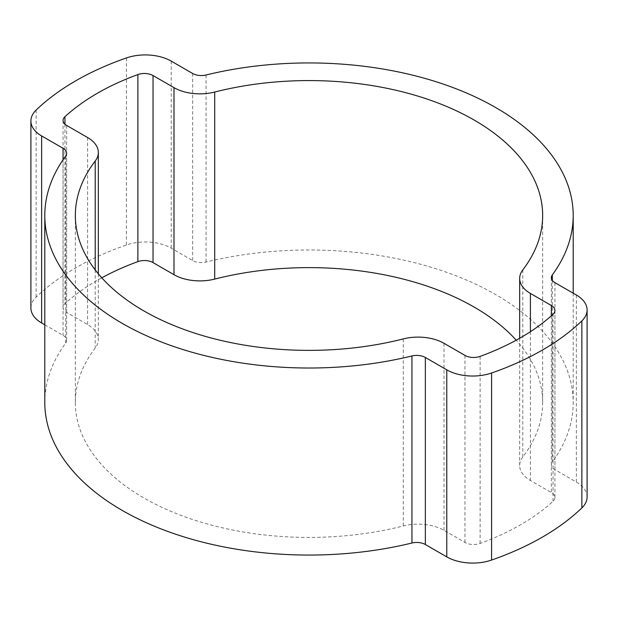 <?xml version="1.0" encoding="UTF-8"?>
<svg xmlns="http://www.w3.org/2000/svg" width="618" height="618" viewBox="0 0 618 618"><rect width="100%" height="100%" fill="white"/><g stroke="black" fill="none" stroke-linecap="round" stroke-linejoin="round"><path stroke-width="0.46" stroke-dasharray="3.09 2.32" d="M522.789 269.927L522.789 456.965A233.658 134.902 0 0 0 542.658 402.519A233.658 134.902 0 0 0 516.215 340.178M552.322 280.41L552.322 461.955A264.203 152.538 0 0 0 573.203 402.519A264.203 152.538 0 0 0 206.049 262.04A12.221 7.053 180 0 1 192.654 260.533L171.225 248.158A36.655 21.159 180 0 0 126.42 244.991A264.203 152.538 0 0 0 36.138 297.111A36.655 21.159 0 0 0 30.9 308.011M587.1 497.026A36.655 21.159 0 0 0 576.362 482.063L554.933 469.695A12.221 7.053 0 0 1 551.356 464.705A12.221 7.053 0 0 1 552.322 461.955M44.797 324.798L63.067 335.35A12.221 7.053 180 0 1 66.644 340.333A12.221 7.053 180 0 1 65.678 343.083A264.203 152.538 0 0 0 44.797 402.519M522.789 456.965A36.655 21.159 0 0 0 519.668 465.508A36.655 21.159 0 0 0 530.406 480.472L551.356 492.569A12.221 7.053 0 0 1 554.933 497.552A12.221 7.053 0 0 1 553.048 501.314A233.658 134.902 180 0 1 480.124 543.423A12.221 7.053 0 0 1 464.96 542.442L444.01 530.344A36.655 21.159 180 0 0 403.299 525.949A233.658 134.902 0 0 1 75.342 402.519A233.658 134.902 0 0 1 95.211 348.073A36.655 21.159 0 0 0 98.332 339.537A36.655 21.159 0 0 0 87.594 324.574L66.644 312.476A12.221 7.053 180 0 1 63.067 307.486A12.221 7.053 180 0 1 64.952 303.724A233.658 134.902 0 0 1 101.785 277.822M206.049 74.994L206.049 262.04M576.362 295.025L576.362 482.063M554.933 282.65L554.933 469.695M192.654 73.488L192.654 260.533M171.225 61.12L171.225 248.158M126.42 57.945L126.42 244.991M36.138 110.066L36.138 297.111M63.067 159.745L63.067 335.35M65.678 156.045L65.678 343.083M530.406 331.696L530.406 480.472M551.356 315.798L551.356 492.569M553.048 314.276L553.048 501.314M480.124 356.377L480.124 543.423M464.96 355.396L464.96 542.442M444.01 343.307L444.01 530.344M403.299 338.903L403.299 525.949M95.211 269.927L95.211 348.073M87.594 137.528L87.594 324.574M66.644 125.431L66.644 312.476M64.952 124.21L64.952 303.724M542.658 215.481L542.658 402.519M573.203 293.202L573.203 402.519M551.356 277.667L551.356 464.705M66.644 153.295L66.644 340.333M519.668 338.247L519.668 465.508M554.933 310.514L554.933 497.552M75.342 215.481L75.342 402.519M98.332 273.836L98.332 339.537M63.067 120.448L63.067 307.486"/><path stroke-width="0.93" d="M516.215 340.178A233.658 134.902 0 0 0 214.701 279.097A36.655 21.159 180 0 1 173.99 274.693L153.04 262.604A12.221 7.053 180 0 0 137.876 261.623A233.658 134.902 0 0 0 101.785 277.822M173.99 87.656L153.04 75.558A12.221 7.053 180 0 0 137.876 74.577A233.658 134.902 0 0 0 64.952 116.686A12.221 7.053 180 0 0 63.067 120.448A12.221 7.053 180 0 0 66.644 125.431L87.594 137.528A36.655 21.159 0 0 1 98.332 152.492A36.655 21.159 0 0 1 95.211 161.035A233.658 134.902 0 0 0 75.342 215.481A233.658 134.902 0 0 0 403.299 338.903A36.655 21.159 180 0 1 444.01 343.307L464.96 355.396A12.221 7.053 0 0 0 480.124 356.377A233.658 134.902 180 0 0 553.048 314.276A12.221 7.053 0 0 0 554.933 310.514A12.221 7.053 0 0 0 551.356 305.524L530.406 293.426A36.655 21.159 0 0 1 519.668 278.463A36.655 21.159 0 0 1 522.789 269.927A233.658 134.902 0 0 0 542.658 215.481A233.658 134.902 0 0 0 214.701 92.051A36.655 21.159 180 0 1 173.99 87.656L173.99 274.693M552.322 274.917A264.203 152.538 0 0 0 573.203 215.481A264.203 152.538 0 0 0 206.049 74.994A12.221 7.053 180 0 1 192.654 73.488L171.225 61.12A36.655 21.159 180 0 0 126.42 57.945A264.203 152.538 0 0 0 36.138 110.066A36.655 21.159 0 0 0 30.9 120.973A36.655 21.159 0 0 0 41.638 135.937L63.067 148.305A12.221 7.053 180 0 1 66.644 153.295A12.221 7.053 180 0 1 65.678 156.045A264.203 152.538 0 0 0 44.797 215.481A264.203 152.538 0 0 0 411.951 355.96L411.951 543.006A12.221 7.053 0 0 1 425.346 544.512L446.775 556.88A36.655 21.159 180 0 0 491.58 560.055A264.203 152.538 180 0 0 581.862 507.934A36.655 21.159 0 0 0 587.1 497.026L587.1 309.989A36.655 21.159 0 0 0 576.362 295.025L554.933 282.65A12.221 7.053 0 0 1 551.356 277.667A12.221 7.053 0 0 1 552.322 274.917L552.322 280.41M587.1 309.989A36.655 21.159 0 0 1 581.862 320.889A264.203 152.538 180 0 1 491.58 373.009A36.655 21.159 180 0 1 446.775 369.842L425.346 357.467A12.221 7.053 0 0 0 411.951 355.96M30.9 120.973L30.9 308.011A36.655 21.159 0 0 0 41.638 322.975L44.797 324.798M44.797 215.481L44.797 402.519A264.203 152.538 0 0 0 411.951 543.006M214.701 92.051L214.701 279.097M425.346 357.467L425.346 544.512M446.775 369.842L446.775 556.88M491.58 373.009L491.58 560.055M581.862 320.889L581.862 507.934M41.638 135.937L41.638 322.975M63.067 148.305L63.067 159.745M137.876 74.577L137.876 261.623M153.04 75.558L153.04 262.604M530.406 293.426L530.406 331.696M551.356 305.524L551.356 315.798M95.211 161.035L95.211 269.927M64.952 116.686L64.952 124.21M573.203 215.481L573.203 293.202M519.668 278.463L519.668 338.247M98.332 152.492L98.332 273.836"/></g></svg>
